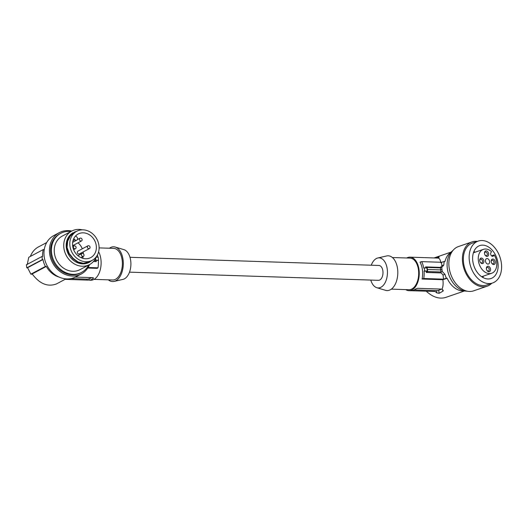 <?xml version="1.0" encoding="UTF-8"?>
<svg xmlns="http://www.w3.org/2000/svg" width="528" height="528" viewBox="0 0 528 528"><rect width="100%" height="100%" fill="white"/><g stroke="black" fill="none" stroke-linecap="round" stroke-linejoin="round"><path stroke-width="0.79" d="M96.188 257.123L98.195 257.189A19.292 11.273 -88.1 0 1 98.571 260.258L98.34 260.416A18.665 10.903 -88.1 0 1 97.997 267.821L97.159 268.356L87.734 268.046M81.899 240.649A1.584 1.36 62 0 0 79.662 238.491A1.584 1.36 62 0 0 81.899 240.649M93.436 261.525L96.301 261.617L95.839 260.172L98.571 260.258M94.202 260.594L95.852 260.647L96.301 261.617M97.937 257.182A18.665 10.903 -88.1 0 0 97.429 254.945M96.089 260.344L98.34 260.416M95.839 260.172L95.601 258.39M88.09 267.498L97.997 267.821M96.386 256.628A18.982 16.276 -118 0 1 94.261 260.522A18.982 16.276 -118 0 1 89.529 264.587L80.038 269.623A18.982 16.276 -118 0 1 78.778 270.217A18.982 16.276 -118 0 1 60.892 265.98A18.982 16.276 -118 0 1 62.245 236.095L71.742 231.059A18.982 16.276 -118 0 1 82.177 229.838M89.529 264.587A18.982 16.276 -118 0 1 70.382 260.938A18.982 16.276 -118 0 1 67.01 235.125A18.982 16.276 -118 0 1 71.742 231.059M74.468 232.485L70.429 235.844L67.67 241.184L67.063 247.434L69.168 253.4L73.201 258.423L78.085 261.98L83.543 263.281L89.199 261.888L92.162 260.324A16.447 14.104 62 0 0 98.974 245.685A16.447 14.104 62 0 0 87.575 230.756A16.447 14.104 62 0 0 76.745 231.264A16.447 14.104 62 0 0 69.927 245.909A16.447 14.104 62 0 0 92.162 260.324M92.545 260.113L89.377 262.244L83.582 263.67L77.999 262.33L72.996 258.694L68.864 253.552L66.706 247.441L67.327 241.039L70 235.778L73.3 232.643A16.843 14.447 -118 0 0 69.102 236.254A16.843 14.447 -118 0 0 70.171 257.004A16.843 14.447 -118 0 0 89.087 262.403L89.767 262.046M108.379 279.847A17.398 10.164 -88.1 0 0 114.121 281.411L122.965 279.378A15.041 8.791 -88.1 0 0 130.72 260.865A15.041 8.791 -88.1 0 0 123.941 249.658L115.249 247.045A17.398 10.164 -88.1 0 0 109.415 248.233M72.659 242.332L76.811 240.128A1.901 1.63 62 0 1 74.897 239.765L73.748 238.663M76.811 240.128A1.901 1.63 62 0 0 76.943 237.138L75.656 235.897M87.965 245.791L77.906 251.13A1.584 1.36 62 0 0 79.385 253.922L89.443 248.589A1.584 1.36 62 0 0 87.965 245.791A1.584 1.36 62 0 0 89.443 248.589M82.698 258.291A13.127 11.26 62 0 0 83.167 256.443M83.351 253.684A13.127 11.26 62 0 0 83.173 251.915M82.302 248.794A13.127 11.26 62 0 0 77.999 242.834M75.86 248.378A1.584 1.36 62 0 0 73.616 246.226A1.584 1.36 62 0 0 75.86 248.378M80.659 233.072A13.372 11.471 62 0 0 78.038 234.062A13.372 11.471 62 0 0 73.267 248.688A13.372 11.471 62 0 0 86.044 258.773A13.372 11.471 62 0 0 90.572 257.684A13.372 11.471 62 0 0 95.693 243.091A13.372 11.471 62 0 0 82.856 232.822A13.372 11.471 62 0 0 80.659 233.072M83.787 255.994A1.584 1.36 62 0 0 81.543 253.843A1.584 1.36 62 0 0 83.787 255.994M83.543 263.281L83.582 263.67M76.679 231.304L74.29 232.129L74.461 232.478M67.063 247.434L66.706 247.441M129.499 272.151L378.411 280.328A7.432 4.343 -88.1 0 0 379.54 280.111A7.432 4.343 -88.1 0 0 382.991 272.072A7.432 4.343 -88.1 0 0 378.899 265.465L129.987 257.294M59.05 277.075A20.559 17.635 62 0 1 46.306 266.429L45.388 266.435A21.509 18.447 -118 0 1 42.966 259.545L42.412 259.545A22.143 18.988 -118 0 1 42.029 256.476L42.59 256.476A21.509 18.447 -118 0 1 43.316 249.553L44.233 249.546A20.559 17.635 -118 0 1 44.312 249.295M95.575 258.581L95.852 260.647M98.617 251.81A16.764 9.794 91.9 0 1 100.921 259.446A16.764 9.794 91.9 0 1 90.77 280.216L89.232 280.144A16.764 9.794 91.9 0 0 93.218 278.474L93.476 278.018M46.306 266.429L32.182 273.926C39.64 283.873 47.738 287.199 56.489 283.912L65.98 278.876M75.418 277.081L92.789 277.649L93.218 278.474L93.119 277.702M91.892 277.622L89.067 278.804A1.584 0.33 173 0 1 86.876 279.14L70.864 278.612M65.069 279.358L88.519 280.144M45.388 266.435L30.848 274.151L32.36 274.204M43.316 249.553L28.776 257.268L27.212 264.634M46.708 242.55L38.287 247.018C34.723 248.972 32.076 252.107 30.334 256.443M42.029 256.476L26.4 264.772L26.776 267.841L27.628 267.868M42.966 259.545L27.588 267.703L30.848 274.151M42.412 259.545L26.776 267.841M99.106 247.896L113.645 248.371A15.814 9.24 91.9 0 1 122.186 260.39A15.814 9.24 91.9 0 1 112.609 279.985L94.05 279.378M114.121 281.411A17.398 10.164 -88.1 0 0 123.09 260.007A17.398 10.164 -88.1 0 0 115.249 247.045M71.762 231.046A23.41 20.077 62 0 0 59.308 232.643L53.849 235.534A23.41 20.077 62 0 0 49.738 269.696A23.41 20.077 62 0 0 51.605 271.828A23.41 20.077 62 0 0 75.788 276.89L81.253 273.992A23.41 20.077 62 0 0 89.555 264.574M59.308 232.643A23.41 20.077 62 0 0 57.07 268.93A23.41 20.077 62 0 0 81.253 273.992M70.884 231.508A22.143 18.988 62 0 0 60.76 233.303L59.902 233.759A22.143 18.988 62 0 0 56.014 266.072A22.143 18.988 62 0 0 58.324 268.62A22.143 18.988 62 0 0 80.659 272.877L81.517 272.422A22.143 18.988 62 0 0 88.678 265.043M60.76 233.303A22.143 18.988 62 0 0 59.182 268.165A22.143 18.988 62 0 0 81.517 272.422M371.263 265.214A15.041 8.791 91.9 0 1 377.797 257.994A15.041 8.791 91.9 0 1 387.268 269.293A15.041 8.791 91.9 0 1 376.82 287.707A15.041 8.791 91.9 0 1 370.775 280.078M377.797 257.994L386.641 255.955A17.398 10.164 91.9 0 1 397.597 269.023A17.398 10.164 91.9 0 1 385.513 290.321L376.82 287.707M391.347 289.139L408.923 289.714A15.814 9.24 -88.1 0 0 418.499 270.118A15.814 9.24 -88.1 0 0 409.959 258.1L392.383 257.525M405.676 289.608A16.764 9.794 -88.1 0 0 408.89 290.664A16.764 9.794 -88.1 0 0 419.041 269.887A16.764 9.794 -88.1 0 0 409.992 257.149A16.764 9.794 -88.1 0 0 406.712 257.994M442.88 289.872L443.032 291.113L439.111 293.317L436.834 292.888L435.098 291.502L411.457 290.723A16.764 9.794 -88.1 0 0 415.444 289.054L417.582 288.314L442.048 289.12C443.084 286.836 443.362 283.694 442.886 279.708L422.09 279.028A16.764 9.794 -88.1 0 0 422.446 269.999A16.764 9.794 -88.1 0 0 420.017 262.145L421.674 261.631A18.665 10.903 91.9 0 1 423.72 268.039L424.222 267.894A19.292 11.273 91.9 0 1 424.598 270.963L427.324 271.055L426.947 267.98L424.222 267.894M435.164 257.994L439.157 257.004M438.9 257.426L438.841 256.971L438.24 258.093L409.992 257.149M440.814 262.825C440.444 259.967 439.586 258.39 438.24 258.093M450.945 252.391A20.559 14.289 71 0 0 445.058 261.367L441.454 262.284L421.674 261.631M427.324 271.055L426.347 271.187L426.268 272.448L427.588 271.544L427.449 269.478L427.079 267.439L425.588 266.911L425.924 267.947M426.347 271.187L424.096 271.108A18.665 10.903 91.9 0 1 423.753 278.52L443.527 279.167L443.045 274.982L441.131 272.936L426.268 272.448M441.131 272.936L440.92 271.979L442.253 271.524L441.751 267.419L443.83 265.016A21.509 14.949 -109 0 1 444.305 261.307M443.045 274.982L444.972 274.322L442.253 271.524M444.972 274.322A21.509 14.949 71 0 0 446.378 278.19L447.13 278.249L442.886 279.708M464.158 290.842A20.559 14.289 -109 0 1 447.13 278.249M441.949 269.465L440.662 269.907L440.418 267.881L427.079 267.439M441.751 267.419L440.418 267.881L440.451 267.399L441.903 265.676L443.83 265.016M427.449 269.478L440.662 269.907L440.92 271.979L427.588 271.544M441.454 262.284L441.903 265.676M453.05 250.345A22.143 15.391 71 0 0 447.302 268.31A22.143 15.391 71 0 0 465.96 291.119A22.143 15.391 71 0 0 467.075 291.159M477.365 241.395A23.41 16.269 71 0 0 471.966 241.91L458.416 246.569A23.41 16.269 71 0 0 449.592 270.277A23.41 16.269 71 0 0 468.217 291.357A23.41 16.269 71 0 0 473.629 290.842L487.179 286.189A23.41 16.269 71 0 0 491.753 283.279M471.966 241.91A23.41 16.269 71 0 0 463.142 265.617A23.41 16.269 71 0 0 481.767 286.704A23.41 16.269 71 0 0 487.179 286.189M478.183 241.111L472.375 243.111A22.143 15.391 71 0 0 466.376 247.922A22.143 15.391 71 0 0 465.821 271.141A22.143 15.391 71 0 0 486.763 284.988L492.571 282.995A22.143 15.391 71 0 0 498.571 278.183A22.143 15.391 71 0 0 497.752 252.127A22.143 15.391 71 0 0 478.183 241.111A22.143 15.391 71 0 0 472.184 245.923A22.143 15.391 71 0 0 471.629 269.148A22.143 15.391 71 0 0 492.571 282.995M492.815 250.853A17.398 12.091 71 0 0 479.728 245.599A17.398 12.091 71 0 0 472.857 261.505A17.398 12.091 71 0 0 477.946 273.26A17.398 12.091 71 0 0 491.033 278.507A17.398 12.091 71 0 0 492.815 250.853M475.134 252.193A17.398 12.091 71 0 0 473.913 251.434M482.863 277.477A17.398 12.091 71 0 0 483.358 276.124M483.866 261.01A2.845 1.98 -109 0 1 482.698 263.545A2.845 1.98 -109 0 1 480.236 262.152A2.845 1.98 -109 0 1 479.761 260.773A2.845 1.98 -109 0 1 479.747 260.674A2.845 1.98 -109 0 1 481.47 258.08A2.845 1.98 -109 0 1 483.866 261.01M491.192 261.617A2.845 1.98 -109 0 1 492.914 259.024A2.845 1.98 -109 0 1 495.31 261.961A2.845 1.98 -109 0 1 494.142 264.488A2.845 1.98 -109 0 1 491.68 263.096A2.845 1.98 -109 0 1 491.205 261.716A2.845 1.98 -109 0 1 491.192 261.617M488.809 271.755A2.845 1.98 -109 0 1 486.902 270.303A2.845 1.98 -109 0 1 486.427 268.924A2.845 1.98 -109 0 1 486.413 268.818A2.845 1.98 -109 0 1 488.136 266.224A2.845 1.98 -109 0 1 490.532 269.161A2.845 1.98 -109 0 1 488.809 271.755M484.526 253.473A2.845 1.98 -109 0 1 486.248 250.879A2.845 1.98 -109 0 1 488.644 253.81A2.845 1.98 -109 0 1 487.476 256.344A2.845 1.98 -109 0 1 485.014 254.951A2.845 1.98 -109 0 1 484.539 253.572A2.845 1.98 -109 0 1 484.526 253.473M485.47 261.149A2.845 1.98 71 0 0 488.453 264.007A2.845 1.98 71 0 0 489.588 261.485A2.845 1.98 71 0 0 486.605 258.621A2.845 1.98 71 0 0 485.47 261.149M494.175 254.905A12.652 8.791 -109 0 1 491.641 273.28A12.652 8.791 -109 0 1 479.213 264.172A12.652 8.791 -109 0 1 483.417 249.348A12.652 8.791 -109 0 1 491.535 251.678L490.941 252.575A2.211 1.538 71 0 0 491.02 255.176A2.211 1.538 71 0 0 492.98 256.278A2.211 1.538 71 0 0 493.581 255.796L494.175 254.905L491.509 255.823M479.787 260.911A1.901 1.32 -109 0 1 480.546 259.268A1.901 1.32 -109 0 1 482.539 261.175A1.901 1.32 -109 0 1 481.78 262.858A1.901 1.32 -109 0 1 480.17 262.033M491.225 261.855A1.901 1.32 -109 0 1 491.99 260.212A1.901 1.32 -109 0 1 493.977 262.126A1.901 1.32 -109 0 1 493.225 263.802A1.901 1.32 -109 0 1 491.614 262.977M486.446 269.056A1.901 1.32 -109 0 1 487.212 267.419A1.901 1.32 -109 0 1 487.601 267.373A1.901 1.32 -109 0 1 489.199 269.326A1.901 1.32 -109 0 1 488.446 271.009A1.901 1.32 -109 0 1 488.05 271.055A1.901 1.32 -109 0 1 486.836 270.184M484.565 253.711A1.901 1.32 -109 0 1 485.324 252.067A1.901 1.32 -109 0 1 487.318 253.975A1.901 1.32 -109 0 1 486.559 255.658A1.901 1.32 -109 0 1 484.948 254.833M443.527 279.167L446.378 278.19M424.096 271.108L424.598 270.963M422.09 279.028L423.753 278.52M441.566 289.1L438.742 290.281A1.584 0.33 -7 0 1 436.55 290.618L414.223 289.885M442.048 289.12L443.032 291.113L443.289 290.611M426.228 291.212C432.775 297.158 439.197 299.251 445.5 297.495L464.6 290.935M440.451 267.399L425.588 266.911M89.199 261.888L89.377 262.244M74.897 239.765L72.97 240.788M67.67 241.184L67.327 241.039M78.085 261.98L77.999 262.33M86.876 279.14L86.995 280.078M89.067 278.804L89.232 280.144M492.208 256.271L493.581 255.796M436.834 292.888L436.55 290.618M439.111 293.317L438.742 290.281M77.372 239.587L80.038 238.174M74.158 232.637L76.745 231.264M72.745 246.569L73.999 245.903M77.906 255.651L81.926 253.526M411.147 290.737L408.89 290.664M451.235 252.041L434.023 257.954M483.417 249.348L473.418 252.787M491.641 273.28L481.642 276.718M80.949 257.618L83.404 256.318M72.62 245.692L81.523 240.966M73.63 249.678L75.484 248.695"/></g></svg>
